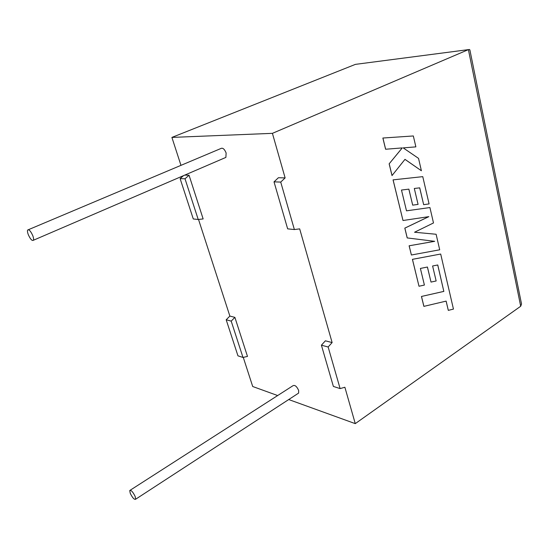<?xml version="1.0" encoding="UTF-8"?>
<svg xmlns="http://www.w3.org/2000/svg" width="549" height="549" viewBox="0 0 549 549"><rect width="100%" height="100%" fill="white"/><g stroke="black" fill="none" stroke-linecap="round" stroke-linejoin="round"><path stroke-width="0.82" d="M135.178 496.516L135.651 499.219C134.292 499.837 132.481 497.847 130.223 493.235L129.749 490.511C131.101 489.886 132.913 491.883 135.178 496.516M130.278 490.175L292.892 385.769C294.827 384.732 296.748 386.29 298.649 390.428L298.629 393.091L297.853 393.599M28.328 234.739C30.428 239.289 32.13 241.121 33.434 240.236C33.812 239.337 33.578 237.779 32.748 235.562C30.634 230.999 28.932 229.153 27.635 230.031C27.258 230.944 27.484 232.515 28.328 234.739M224.699 157.913L225.886 157.405L226.126 152.979C224.459 148.944 222.647 147.482 220.698 148.594L28.459 229.681M189.048 175.234L185.013 178.789L198.216 219.483L203.144 218.934L189.048 175.234L184.745 175.11M198.518 219.449L229.866 316.073L234.89 317.377L247.482 356.418L242.987 357.447L237.957 355.834L226.188 319.779L229.866 316.073M243.269 357.385L252.712 386.51L277.664 395.548M340.112 388.589L328.144 346.989L321.412 345.191L333.38 386.434L340.112 388.589L344.882 387.258L355.265 423.636L288.719 399.548M321.412 345.191L325.379 340.819L332.124 342.569L299.679 228.871L294.374 229.551L280.724 182.083L285.13 177.91L278.405 177.725L274.02 181.856L280.724 182.083M469.985 50.439L469.45 49.492L468.393 49.636L272.414 133.345L285.13 177.91M272.414 133.345L171.906 137.415L180.971 165.352M355.265 423.636L520.699 306.246L468.393 49.636L355.416 64.37L171.906 137.415M328.144 346.989L332.124 342.569M183.503 175.646L180.113 178.624L193.282 218.962L198.216 219.483M274.02 181.856L287.655 228.844L294.374 229.551M242.987 357.447L231.198 321.117L226.188 319.779M231.198 321.117L234.89 317.377M185.013 178.789L180.113 178.624M355.416 64.37L468.414 49.623M521.33 303.021L521.536 304.016L520.699 306.246M437.725 264.989L443.825 291.389L421.454 296.46L423.869 306.369L446.138 301.106L448.307 310.37L446.104 301.113M448.307 310.37L453.447 309.094L440.689 254.029L412.457 259.348L419.004 286.249L424.404 285.055L420.397 268.447L427.431 267.027L431.02 282.083L436.146 280.971L432.605 265.984L437.766 264.982L443.825 291.389M443.866 291.395L421.454 296.46M421.495 296.467L423.91 306.376M440.689 254.029L412.416 259.341L419.004 286.249M427.397 267.034L431.02 282.083M429.922 207.543L406.5 210.837L401.484 190.043L408.875 189.137L412.69 205.148L418.07 204.406L414.31 188.472L419.731 187.847L423.663 204.674L429.078 203.912L422.764 176.648L393.098 179.866L403 220.513L428.831 216.649L404.853 228.13L407.241 237.93L434.698 241.32L409.156 245.794L411.4 255.004L439.708 249.795L436.112 234.258L414.55 232.241L433.49 222.956L429.922 207.543L406.493 210.823M408.84 189.137L412.69 205.148M419.69 187.854L423.663 204.674M422.764 176.648L393.057 179.866L403 220.513M428.762 216.656L404.812 228.123L407.2 237.93L434.657 241.313L409.115 245.787L411.4 255.004M421.399 170.76L418.53 158.373L403.199 147.887L415.868 146.871L413.335 135.96L382.873 138.032L385.597 149.246L402.266 147.914L389.152 163.828L392.013 175.584L404.977 159.347L421.399 170.76L404.963 159.368M413.335 135.96L382.873 138.032M382.914 138.032L385.645 149.246M402.225 147.921L389.152 163.828M389.193 163.828L392.055 175.584M135.651 499.219L298.629 393.091M33.434 240.236L225.886 157.405M521.536 304.016L469.869 49.877"/></g></svg>
